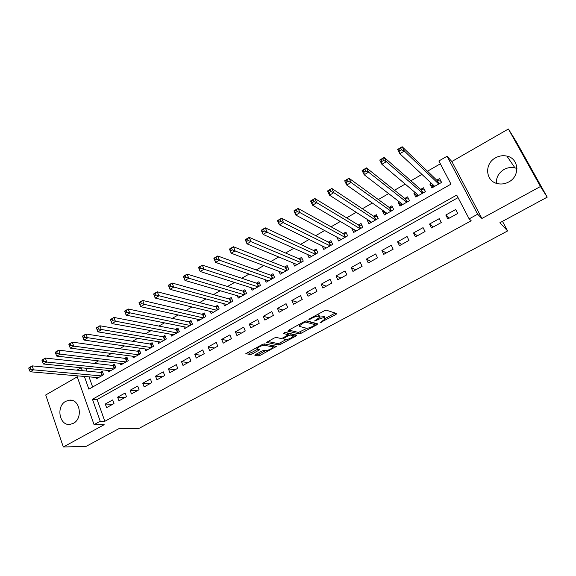 <?xml version="1.0" encoding="UTF-8"?>
<svg xmlns="http://www.w3.org/2000/svg" width="576" height="576" viewBox="0 0 576 576"><rect width="100%" height="100%" fill="white"/><g stroke="black" fill="none" stroke-linecap="round" stroke-linejoin="round"><path stroke-width="0.86" d="M320.069 322.711L335.952 314.482L336.766 313.56L326.369 310.198L324.36 310.774L309.434 318.881L308.894 319.536L312.214 318.089C315.05 316.649 317.182 316.037 318.622 316.238L319.86 317.182L314.489 321.005L317.837 319.723C320.63 318.305 322.726 317.7 324.13 317.894L325.325 318.802L320.069 322.711M73.368 423.324C83.426 418.414 79.812 398.513 69.257 400.183L65.779 401.299C55.757 406.289 59.45 426.226 70.15 424.375L73.368 423.324M496.375 183.29C496.123 177.401 498.686 172.793 504.058 169.459C507.578 167.551 511.222 167.026 514.973 167.875L516.938 168.523M508.73 181.973C520.322 176.177 519.005 158.407 506.902 156.11C502.999 155.239 499.212 155.808 495.547 157.817C483.833 163.822 485.582 181.894 498.161 183.751C501.797 184.399 505.318 183.809 508.73 181.973M255.506 354.528L254.88 355.342L258.25 355.91L260.201 355.327L276.336 346.421L264.348 343.879L262.332 344.477L245.83 353.642L250.222 354.564L252.216 353.966L259.639 349.74L257.04 348.602C258.97 346.673 261.468 345.571 264.557 345.305L272.383 346.831L272.743 347.357C270.857 349.236 268.402 350.323 265.378 350.611L264.074 350.374L262.102 350.964L255.506 354.528M458.042 197.64L97.078 399.506L104.832 421.294L100.231 421.236L94.054 424.62L76.889 375.804M547.2 197.165L540.454 186.509L508.406 129.002L516.384 141.898L547.2 197.165L499.889 222.732L507.607 230.94L139.061 428.371L119.455 428.357L86.17 446.35L63.31 446.998L104.17 424.692L94.054 424.62M508.406 129.002L451.843 161.518L481.91 218.47L540.454 186.509M481.91 218.47L477.634 214.222L469.152 218.88L456.71 195.091L92.448 399.276L100.231 421.236M104.832 421.294L471.19 220.781L469.152 218.88M299.095 333.878L301.046 333.302L316.915 324.749L317.686 323.849L306.814 320.818L304.805 321.401L288.511 330.25L287.784 331.15L299.095 333.878L298.469 332.438L307.087 328.262M296.042 336.002L280.447 344.412L278.496 344.988L266.558 342.389L274.198 338.026L276.214 337.435L280.987 338.486L282.974 337.896L288.317 334.786L283.291 333.439L285.199 332.402L296.762 335.138L296.042 336.002L295.538 334.85M77.256 376.841L45.72 394.97L63.31 446.998M95.76 377.424L96.271 378.864L103.572 374.71L102.283 371.146L100.152 372.362M107.921 370.44L108.461 371.93L115.841 367.733L114.53 364.154L112.378 365.386M120.211 363.37L120.787 364.918L128.246 360.67L126.914 357.084L124.733 358.33M132.646 356.213L133.25 357.826L140.796 353.534L139.435 349.934L137.232 351.194M145.217 348.977L145.858 350.654L153.49 346.313L152.1 342.706L149.875 343.98M157.925 341.647L158.602 343.404L166.32 339.012L164.916 335.39L162.662 336.679M170.784 334.231L171.497 336.067L179.309 331.625L177.876 327.996L175.594 329.292M183.78 326.722L184.543 328.644L192.442 324.151L190.98 320.508L188.676 321.826M196.927 319.126L197.741 321.142L205.733 316.591L204.242 312.941L201.91 314.273M210.218 311.422L211.09 313.546L219.175 308.945L217.663 305.28L215.302 306.626M223.668 303.624L224.597 305.856L232.776 301.205L231.235 297.533L228.852 298.894M237.269 295.718L238.262 298.087L246.542 293.371L244.973 289.692L242.554 291.067M251.021 287.712L252.094 290.218L260.467 285.451L258.869 281.75L256.428 283.147M264.931 279.59L266.09 282.254L274.565 277.43L272.938 273.722L270.468 275.134M278.993 271.354L280.253 274.198L288.828 269.316L287.172 265.594L284.674 267.026M293.22 262.994L294.588 266.04L303.271 261.101L301.586 257.371L299.052 258.818M307.598 254.506L309.096 257.789L317.887 252.785L316.166 249.041L313.603 250.51M322.142 245.873L323.784 249.43L332.683 244.368L330.934 240.617L328.334 242.1M336.974 237.168L340.625 239.22M336.888 237.218L338.652 240.97L347.659 235.843L345.881 232.085L343.253 233.582M352.217 228.463L355.622 230.81M351.914 228.643L353.707 232.409L362.83 227.218L361.015 223.445L358.351 224.964M367.654 219.65L367.121 219.96L370.822 222.322M367.121 219.96L368.95 223.74L378.187 218.484L376.337 214.697L373.644 216.238M383.285 210.73L382.522 211.169L386.222 213.754M382.522 211.169L384.379 214.956L393.732 209.635L391.853 205.841L389.124 207.396M399.125 201.686L398.117 202.262L401.767 205.063M398.117 202.262L400.01 206.064L409.486 200.678L407.563 196.87L404.798 198.446M415.159 192.535L413.906 193.248L417.384 196.178M413.906 193.248L415.836 197.064L425.434 191.606L423.475 187.783L420.682 189.382M447.826 218.93L457.718 213.458L455.681 209.534L445.81 215.021L447.826 218.93M431.496 227.959L441.266 222.559L439.265 218.65L429.523 224.057L431.496 227.959M415.382 236.873L425.03 231.538L423.065 227.642L413.438 232.985L415.382 236.873M399.47 245.671L408.996 240.408L407.066 236.52L397.57 241.798L399.47 245.671M383.767 254.362L393.163 249.163L391.277 245.29L381.895 250.495L383.767 254.362M368.251 262.944L377.532 257.81L375.682 253.944L366.415 259.085L368.251 262.944M352.937 271.418L362.102 266.342L360.281 262.49L351.13 267.574L352.937 271.418M337.802 279.785L346.86 274.774L345.067 270.936L336.031 275.947L337.802 279.785M322.862 288.043L331.805 283.104L330.048 279.274L321.127 284.227L322.862 288.043M308.102 296.208L316.937 291.326L315.216 287.51L306.396 292.399L308.102 296.208M293.522 304.272L302.249 299.448L300.557 295.646L291.852 300.478L293.522 304.272M279.122 312.242L287.741 307.469L286.078 303.682L277.474 308.455L279.122 312.242M264.895 320.112L273.413 315.396L271.778 311.616L263.275 316.339L264.895 320.112M250.834 327.888L259.25 323.23L257.645 319.464L249.25 324.122L250.834 327.888M236.945 335.57L245.254 330.97L243.684 327.211L235.382 331.819L236.945 335.57M223.214 343.159L231.43 338.616L229.882 334.872L221.681 339.422L223.214 343.159M209.65 350.669L217.771 346.176L216.252 342.439L208.145 346.939L209.65 350.669M196.236 358.085L204.264 353.642L202.774 349.92L194.76 354.37L196.236 358.085M182.988 365.414L190.922 361.022L189.454 357.314L181.534 361.706L182.988 365.414M169.884 372.658L177.725 368.323L176.292 364.622L168.466 368.964L169.884 372.658M156.938 379.822L164.686 375.53L163.274 371.844L155.542 376.142L156.938 379.822M144.137 386.899L151.798 382.658L150.408 378.986L142.762 383.234L144.137 386.899M131.479 393.898L139.054 389.707L137.693 386.05L130.133 390.247L131.479 393.898M118.966 400.824L126.461 396.677L125.122 393.026L117.641 397.174L118.966 400.824M112.687 399.924L105.293 404.028L106.596 407.664L113.998 403.567L112.687 399.924M440.345 163.807L427.478 171.223M421.956 174.406L410.882 180.792M405.187 184.075L394.502 190.238M388.649 193.615L378.338 199.555M372.319 203.026L362.383 208.757M356.213 212.314L346.63 217.836M340.308 221.479L331.078 226.8M324.612 230.53L315.727 235.656M309.118 239.465L300.571 244.39M293.825 248.278L285.602 253.022M278.726 256.99L270.821 261.547M263.815 265.586L256.219 269.964M249.091 274.075L241.805 278.273M234.547 282.456L227.563 286.488M220.183 290.736L213.487 294.595M205.999 298.915L199.591 302.609M191.988 306.994L185.861 310.529M178.15 314.971L172.289 318.348M164.477 322.855L158.882 326.081M150.97 330.646L145.634 333.72M137.621 338.342L132.545 341.266M124.43 345.946L119.599 348.732M111.398 353.462L106.812 356.105M98.51 360.886L94.169 363.391M85.954 368.244L86.969 371.102M89.014 376.848L92.635 387.007M431.41 183.262L429.898 184.118L431.87 187.942L441.583 182.412L439.596 178.582L436.759 180.202M507.607 230.94L502.466 221.342M76.982 370.152L81.115 367.762M84.362 376.445L88.862 389.146L450.986 184.14L438.869 160.978L447.07 156.24L477.634 214.222M451.843 161.518L447.07 156.24M81.288 367.776L82.31 370.663M97.078 399.506L92.448 399.276M429.898 184.118L433.202 187.186M445.81 215.021L449.359 218.081M429.523 224.057L433.282 226.973M413.438 232.985L417.406 235.757M397.57 241.798L401.731 244.426M381.895 250.495L386.251 252.986M366.415 259.085L370.958 261.446M351.13 267.574L355.86 269.798M336.031 275.947L340.942 278.05M321.127 284.227L326.203 286.2M306.396 292.399L311.645 294.25M291.852 300.478L297.259 302.206M277.474 308.455L283.046 310.068M263.275 316.339L269.006 317.837M249.25 324.122L255.125 325.512M235.382 331.819L241.409 333.094M221.681 339.422L227.858 340.596M208.145 346.939L214.459 348.005M194.76 354.37L201.211 355.334M181.534 361.706L188.122 362.57M168.466 368.964L175.176 369.734M155.542 376.142L162.374 376.812M142.762 383.234L149.724 383.81M130.133 390.247L137.21 390.73M117.641 397.174L124.841 397.57M105.293 404.028L112.601 404.338M325.044 318.168L324.346 316.699L325.008 318.154M319.903 317.038L324.346 316.699M319.565 316.519L318.859 315.029L319.522 316.512M317.138 314.698L318.859 315.029M325.346 318.398L335.232 313.063M288.821 330.084L298.469 332.438M314.863 324.058L316.08 323.402M314.597 325.325L315.137 324.698L305.554 322.063L304.15 322.466L299.354 325.8L299.736 326.484L306.389 328.212C307.822 328.378 309.902 327.766 312.638 326.383L314.597 325.325M314.561 323.388L315.137 324.698L314.561 323.388M306.036 320.897L314.489 323.251M295.085 334.742L293.17 335.772M286.128 339.581L279.828 342.979L280.447 344.412M267.826 341.489L277.884 343.555L279.828 342.979M288.23 334.598L287.554 333.122L284.71 332.453M285.826 339.545C288.85 339.278 291.334 338.177 293.285 336.226L292.961 335.693L290.347 335.081L288.367 335.664L283.046 338.76L285.826 339.545M293.069 335.722L292.327 334.246L292.961 335.693M288.007 334.073L289.714 333.626L292.327 334.246M272.542 346.874L271.771 345.391L272.383 346.831M264.096 343.872L271.771 345.391M247.198 352.699L249.61 353.11L251.611 352.519L257.702 349.214M256.082 354.211L257.652 354.485L259.603 353.902L265.637 350.64M272.585 346.889L274.45 345.881M440.928 181.145L437.126 180.554L402.178 146.75L404.366 151.034L399.838 153.713L434.693 186.336M441.468 182.477L440.626 180.85M433.433 187.049L432.598 185.422L432.799 184.558M399.773 150.898L399.838 153.713L397.656 149.429L402.178 146.75L398.894 149.177L399.773 150.898L401.587 149.825L400.709 148.104M438.739 184.032L404.366 151.034L401.587 149.825M397.656 149.429L398.894 149.177M417.521 196.106L416.808 193.932M381.766 161.539L383.551 160.481L382.694 158.767L380.909 159.826L381.766 161.539L381.881 164.304L379.742 160.034L384.199 157.399L386.345 161.669L381.881 164.304L418.63 195.473M424.591 189.965L421.063 189.72L384.199 157.399L382.694 158.767M422.626 193.198L386.345 161.669L383.551 160.481M379.742 160.034L380.909 159.826M401.803 205.049L401.04 203.162M364.018 172.03L365.782 170.986L364.939 169.279L363.175 170.323L364.018 172.03L364.176 174.751L362.088 170.496L366.48 167.897L368.575 172.152L364.176 174.751L402.768 204.502M408.622 198.965L405.202 198.77L366.48 167.897L364.939 169.279M406.714 202.255L368.575 172.152L365.782 170.986M362.088 170.496L363.175 170.323M386.28 213.876L385.495 212.278M346.522 182.376L348.264 181.346L347.436 179.64L345.701 180.67L346.522 182.376L346.73 185.047L344.678 180.799L349.013 178.236L351.065 182.484L346.73 185.047L387.101 213.408M392.854 207.857L389.549 207.706L349.013 178.236L347.436 179.64M390.996 211.19L351.065 182.484L348.264 181.346M344.678 180.799L345.701 180.67M370.951 222.595L370.368 221.4M329.278 192.564L330.991 191.556L330.185 189.857L328.471 190.872L329.278 192.564L329.522 195.192L327.521 190.966L331.79 188.438L333.806 192.672L329.522 195.192L371.635 222.206M377.28 216.634L374.083 216.526L331.79 188.438L330.185 189.857M375.48 220.018L333.806 192.672L330.991 191.556M327.521 190.966L328.471 190.872M355.81 231.206L355.392 230.328M312.278 202.615L313.963 201.622L313.178 199.93L311.486 200.93L312.566 205.2L310.601 200.988L314.813 198.497L316.786 202.716L312.566 205.2L356.357 230.897M361.915 225.31L358.812 225.245L314.813 198.497L313.178 199.93M360.158 228.737L316.786 202.716L313.963 201.622M310.601 200.988L311.486 200.93M340.855 239.717L340.567 239.105M295.51 212.53L297.173 211.543L296.402 209.858L294.739 210.845L295.841 215.071L293.918 210.866L298.066 208.411L300.002 212.616L295.841 215.071L341.273 239.479M346.738 233.885L343.728 233.849L298.066 208.411L296.402 209.858M345.031 237.348L300.002 212.616L297.173 211.543M293.918 210.866L294.739 210.845M326.088 248.119L325.901 247.723M278.978 222.3L280.62 221.328L279.864 219.65L278.222 220.622L279.346 224.798L277.466 220.608L281.556 218.189L283.45 222.379L279.346 224.798L326.376 247.961M331.747 242.359L328.831 242.352L281.556 218.189L279.864 219.65M330.084 245.851L280.62 221.328M277.466 220.608L278.222 220.622M262.67 231.941L264.29 230.983L263.549 229.306L261.936 230.263L263.081 234.396L261.238 230.22L265.27 227.83L267.127 232.013L263.081 234.396L311.652 256.334M316.944 250.726L314.114 250.747L265.27 227.83L263.549 229.306M315.317 254.246L264.29 230.983M261.238 230.22L261.936 230.263M246.593 241.445L248.191 240.502L247.464 238.831L245.866 239.782L247.039 243.864L245.232 239.702L249.214 237.341L251.028 241.51L247.039 243.864L297.115 264.607M302.321 258.998L299.578 259.042L249.214 237.341L247.464 238.831M300.73 262.548L248.191 240.502M245.232 239.702L245.866 239.782M230.731 250.826L232.308 249.89L231.595 248.227L230.018 249.163L231.206 253.202L229.442 249.055L233.366 246.73L235.145 250.877L231.206 253.202L282.744 272.779M287.878 267.178L285.214 267.242L233.366 246.73L231.595 248.227M286.322 270.742L232.308 249.89M229.442 249.055L230.018 249.163M215.078 260.078L216.634 259.157L215.942 257.494L214.387 258.415L215.597 262.411L213.862 258.278L217.742 255.982L219.478 260.122L215.597 262.411L268.553 280.85M273.607 275.256L271.022 275.342L217.742 255.982L215.942 257.494M272.088 278.842L216.634 259.157M213.862 258.278L214.387 258.415M199.642 269.201L201.175 268.294L200.491 266.638L198.965 267.552L200.189 271.498L198.497 267.379L202.32 265.118L204.026 269.237L200.189 271.498L254.527 288.828M259.51 283.234L257.004 283.342L202.32 265.118L200.491 266.638M258.019 286.841L201.175 268.294M198.497 267.379L198.965 267.552M184.406 278.208L185.926 277.308L185.256 275.666L183.744 276.559L184.99 280.469L183.334 276.358L187.106 274.126L188.777 278.237L184.99 280.469L240.674 296.712M245.585 291.132L243.144 291.247L187.106 274.126L185.256 275.666M244.123 294.754L185.926 277.308M183.334 276.358L183.744 276.559M169.38 287.093L170.87 286.207L170.215 284.566L168.725 285.451L169.992 289.318L168.365 285.221L172.087 283.018L173.729 287.114L169.992 289.318L226.973 304.502M231.826 298.93L229.45 299.059L172.087 283.018L170.215 284.566M230.386 302.566L170.87 286.207M168.365 285.221L168.725 285.451M154.548 295.862L156.017 294.991L155.376 293.35L153.907 294.221L155.189 298.051L153.598 293.969L157.27 291.794L158.875 295.877L155.189 298.051L213.444 312.206M218.225 306.641L215.921 306.785L157.27 291.794L155.376 293.35M216.814 310.291L156.017 294.991M139.903 304.517L141.358 303.653L140.731 302.026L139.277 302.882L140.58 306.67L139.018 302.602L142.646 300.456L144.216 304.524L140.58 306.67L200.066 319.817M204.782 314.258L202.543 314.417L142.646 300.456L140.731 302.026M203.393 317.923L141.358 303.653M125.453 313.056L126.893 312.206L126.274 310.579L124.841 311.429L126.166 315.18L124.632 311.126L128.21 309.002L129.751 313.063L126.166 315.18L186.84 327.341M191.498 321.797L189.324 321.962L128.21 309.002L126.274 310.579M190.13 325.469L126.893 312.206M111.19 321.487L112.608 320.652L112.01 319.032L110.592 319.867L111.931 323.575L110.426 319.536L113.962 317.441L115.474 321.487L111.931 323.575L173.772 334.771M178.366 329.249L176.249 329.422L113.962 317.441L112.01 319.032M177.026 332.921L112.608 320.652M96.523 328.198L97.114 329.81L98.51 328.982L97.92 327.37L96.523 328.198L96.408 327.838L99.893 325.771L101.376 329.803L97.877 331.87L160.848 342.122M165.391 336.614L163.332 336.794L99.893 325.771L97.92 327.37M164.066 340.294L98.51 328.982M97.877 331.87L97.114 329.81M82.634 336.42L83.21 338.033L84.593 337.212L84.017 335.606L82.634 336.42L82.562 336.038L86.004 334.001L87.451 338.018L84.002 340.056L148.075 349.394M152.561 343.894L150.559 344.081L86.004 334.001L84.017 335.606M151.258 347.58L84.593 337.212M84.002 340.056L83.21 338.033M68.918 344.542L69.487 346.14L70.848 345.334L70.286 343.735L68.918 344.542L68.89 344.138L72.295 342.122L73.714 346.126L70.301 348.134L135.446 356.58M139.874 351.094L137.93 351.288L72.295 342.122L70.286 343.735M138.586 354.787L73.714 346.126L70.848 345.334M70.301 348.134L69.487 346.14M55.375 352.555L55.93 354.154L57.283 353.362L56.722 351.763L55.375 352.555L55.397 352.13L58.752 350.143L60.142 354.132L56.779 356.119L122.954 363.679M127.332 358.222L125.438 358.416L58.752 350.143L56.722 351.763M126.065 361.915L60.142 354.132L57.283 353.362M56.779 356.119L55.93 354.154M42.005 360.475L42.552 362.066L43.877 361.282L43.337 359.683L42.005 360.475L42.062 360.022L45.382 358.063L46.742 362.038L43.416 363.996L110.606 370.706M114.934 365.263L113.09 365.465L45.382 358.063L43.337 359.683M113.681 368.957L46.742 362.038L43.877 361.282M43.416 363.996L42.552 362.066M28.8 368.294L29.333 369.878L30.643 369.101L30.11 367.517L28.8 368.294L28.901 367.819L32.177 365.882L33.509 369.842L30.226 371.779L98.395 377.654M102.672 372.226L100.879 372.434L32.177 365.882L30.11 367.517M101.441 375.926L33.509 369.842L30.643 369.101M30.226 371.779L29.333 369.878M321.185 321.775L321.422 322.315M310.039 318.55L310.298 319.126M315.691 320.184L315.943 320.746M323.474 316.433L324.13 317.894M317.585 319.147L317.837 319.723M317.959 314.755L318.622 316.238M311.962 317.513L312.214 318.089M335.318 313.092L335.952 314.482M316.346 323.482L316.915 324.749M300.413 331.862L301.046 333.302M305.179 321.214L305.554 322.063M303.898 321.89L304.15 322.466M301.889 322.985L302.141 323.561M277.884 343.555L278.496 344.988M287.554 333.122L288.187 334.584M289.714 333.626L290.347 335.081M288.101 335.045L288.367 335.664M283.63 337.543L283.874 338.098M263.952 343.886L264.557 345.305M258.415 349.344L258.847 350.374M251.611 352.519L252.216 353.966M249.61 353.11L250.222 354.564M275.083 346.003L275.53 347.062M259.603 353.902L260.201 355.327M257.652 354.485L258.25 355.91M437.407 180.655L439.063 183.845M437.126 180.554L438.883 183.953M421.358 189.814L422.986 192.996M421.063 189.72L422.791 193.104M405.504 198.857L407.102 202.032M405.202 198.77L406.901 202.147M389.858 207.785L391.421 210.953M389.549 207.706L391.212 211.068M374.4 216.605L375.941 219.758M374.083 216.526L375.718 219.888M359.136 225.31L360.648 228.456M358.812 225.245L360.418 228.593M344.059 233.914L345.542 237.053M343.728 233.849L345.305 237.19M329.17 242.41L330.624 245.542M328.831 242.352L330.379 245.678M314.46 250.798L315.893 253.922M314.114 250.747L315.634 254.066M299.93 259.092L301.334 262.202M299.578 259.042L301.068 262.354M285.574 267.286L286.949 270.382M285.214 267.242L286.682 270.54M271.39 275.378L272.743 278.467M271.022 275.342L272.462 278.626M257.371 283.37L258.703 286.459M257.004 283.342L258.415 286.618M243.518 291.276L244.829 294.35M243.144 291.247L244.534 294.516M229.831 299.088L231.113 302.148M229.45 299.059L230.818 302.321M216.302 306.799L217.562 309.859M215.921 306.785L217.26 310.032M202.932 314.431L204.17 317.477M202.543 314.417L203.861 317.657M189.72 321.97L190.93 325.008M189.324 321.962L190.613 325.195M176.652 329.429L177.847 332.453M176.249 329.422L177.523 332.64M163.735 336.794L164.909 339.818M163.332 336.794L164.578 340.006M150.97 344.081L152.122 347.09M150.559 344.081L151.783 347.285M138.341 351.281L139.478 354.283M137.93 351.288L139.133 354.478M125.856 358.409L126.972 361.397M125.438 358.416L126.619 361.598M113.515 365.45L114.61 368.431M113.09 365.465L114.257 368.633M101.311 372.413L102.384 375.386M100.879 372.434L102.024 375.595M69.257 400.183L71.518 400.284M506.902 156.11L514.973 167.875M298.843 324.634L299.354 325.8M282.73 338.026L283.046 338.76M256.608 347.58L257.04 348.602"/></g></svg>
